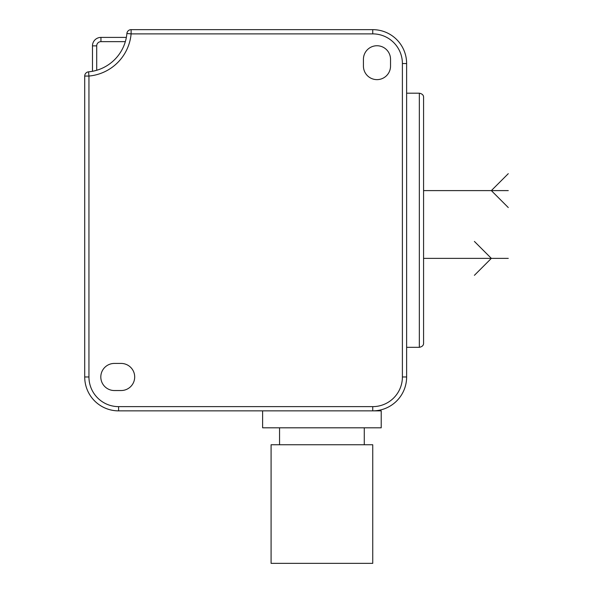 <?xml version="1.0" encoding="UTF-8"?>
<svg xmlns="http://www.w3.org/2000/svg" width="593" height="593" viewBox="0 0 593 593"><rect width="100%" height="100%" fill="white"/><g stroke="black" fill="none" stroke-linecap="round" stroke-linejoin="round"><path stroke-width="0.89" d="M363.427 59.3L363.427 66.075A13.557 13.557 0 0 0 376.978 79.632A13.557 13.557 0 0 0 390.535 66.075L390.535 59.3A13.557 13.557 0 0 0 376.978 45.743A13.557 13.557 0 0 0 363.427 59.3M121.142 363.427L114.367 363.427A13.557 13.557 0 0 0 100.81 376.978A13.557 13.557 0 0 0 114.367 390.535L121.142 390.535A13.557 13.557 0 0 0 134.693 376.978A13.557 13.557 0 0 0 121.142 363.427M126.895 33.497L126.895 33.497A42.355 42.355 0 0 1 88.565 71.835L88.95 76.052L84.717 76.052L84.717 376.978A33.883 33.883 0 0 0 118.6 410.867L372.745 410.867A33.883 33.883 0 0 0 406.628 376.978L406.628 63.533A33.883 33.883 0 0 0 372.745 29.65L131.112 29.65L131.112 33.883A46.595 46.595 0 0 1 88.95 76.052L88.95 376.978A29.65 29.65 0 0 0 118.6 406.628L372.745 406.628A29.65 29.65 0 0 0 402.395 376.978L402.395 63.533A29.65 29.65 0 0 0 372.745 33.883L131.112 33.883L126.895 33.497A4.233 4.233 0 0 1 131.112 29.65M88.565 71.835L88.565 71.835A4.233 4.233 0 0 0 84.717 76.052M92.671 71.256L93.049 71.182M94.198 70.93L96.703 70.278L94.198 70.93M126.353 37.403L100.943 37.403A8.472 8.472 0 0 0 92.471 45.876L92.471 71.293M262.617 410.867L262.617 427.805L381.217 427.805L381.217 410.867L372.745 410.867L372.745 406.628M364.272 427.805L364.272 444.75M279.555 427.805L279.555 444.75M372.745 444.75L271.083 444.75L271.083 563.35L372.745 563.35L372.745 444.75M406.628 347.328L419.333 347.328C422.268 346.72 423.676 345.304 423.572 343.095L423.572 97.422C423.676 95.206 422.268 93.798 419.333 93.183C422.268 93.798 423.676 95.206 423.572 97.422M406.628 93.183L419.333 93.183L419.333 347.328C422.268 346.72 423.676 345.304 423.572 343.095M423.572 258.378L508.283 258.378M474.4 241.433L491.345 258.378L474.4 275.322M423.572 190.605L508.283 190.605M508.283 207.55L491.345 190.605L508.283 173.667M88.95 376.978L84.717 376.978M118.6 406.628L118.6 410.867M402.395 376.978L406.628 376.978M402.395 63.533L406.628 63.533M372.745 33.883L372.745 29.65M125.338 41.643L100.943 41.643L100.943 37.403A8.472 8.472 0 0 0 92.471 45.876L96.703 45.876L96.703 70.278M100.943 41.643A4.233 4.233 0 0 0 96.703 45.876"/></g></svg>

